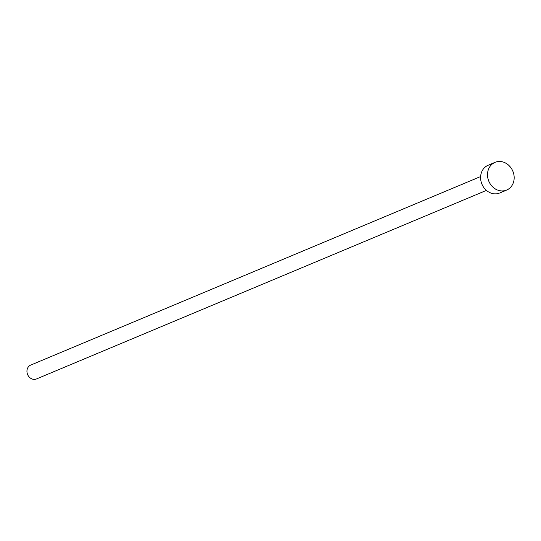 <?xml version="1.0" encoding="UTF-8"?>
<svg xmlns="http://www.w3.org/2000/svg" width="541" height="541" viewBox="0 0 541 541"><rect width="100%" height="100%" fill="white"/><g stroke="black" fill="none" stroke-linecap="round" stroke-linejoin="round"><path stroke-width="0.81" d="M486.433 190.405L36.511 378.943A7.506 6.512 -112.7 0 1 33.042 379.255A7.506 6.512 -112.7 0 1 27.05 372.607A7.506 6.512 -112.7 0 1 30.709 365.087L480.631 176.549M506.64 190.074L499.735 192.968A15.02 13.018 -112.7 0 1 492.79 193.597A15.02 13.018 -112.7 0 1 480.814 180.302A15.02 13.018 -112.7 0 1 488.124 165.269L495.029 162.374A15.02 13.018 -112.7 0 1 501.974 161.745A15.02 13.018 -112.7 0 1 513.95 175.041A15.02 13.018 -112.7 0 1 506.64 190.074A15.02 13.018 -112.7 0 1 499.695 190.703A15.02 13.018 -112.7 0 1 487.718 177.407A15.02 13.018 -112.7 0 1 495.029 162.374"/></g></svg>
